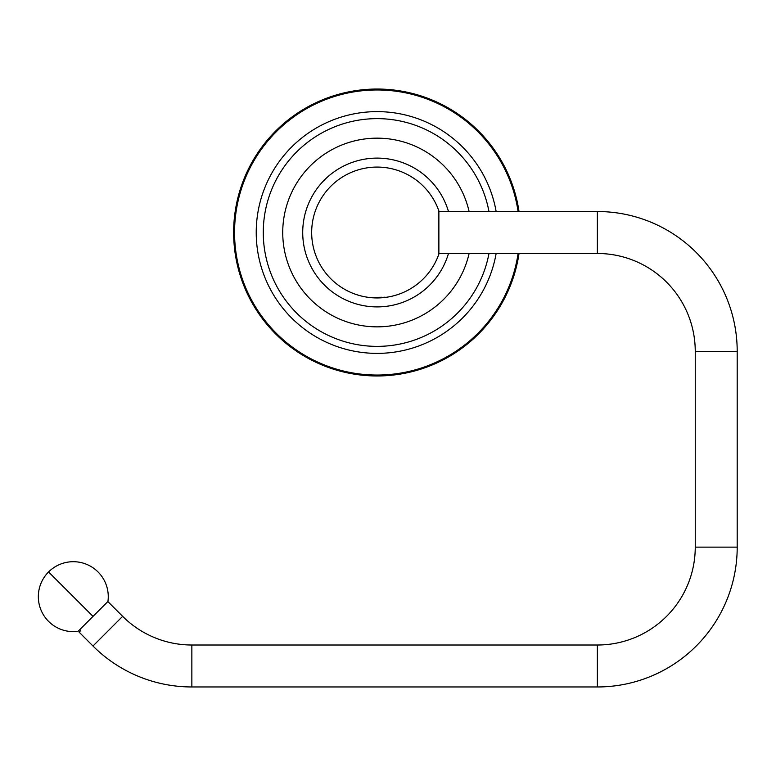 <?xml version="1.0" encoding="UTF-8"?>
<svg xmlns="http://www.w3.org/2000/svg" width="776" height="776" viewBox="0 0 776 776"><rect width="100%" height="100%" fill="white"/><g stroke="black" fill="none" stroke-linecap="round" stroke-linejoin="round"><path stroke-width="1.16" d="M448.48 211.528A74.389 74.389 0 0 0 302.718 232.509A74.389 74.389 0 0 0 448.48 253.48M519.028 211.528A143.473 143.473 0 0 0 377.107 89.036A143.473 143.473 0 0 0 233.634 232.509A143.473 143.473 0 0 0 377.107 375.972A143.473 143.473 0 0 0 519.028 253.48M438.876 232.509L438.876 254.101A65.436 65.436 0 0 1 311.671 232.509A65.436 65.436 0 0 1 438.876 210.917L438.876 232.509M369.871 297.499L381.879 297.247M384.101 297.247L385.323 297.247M438.876 211.528L597.365 211.528A139.835 139.835 0 0 1 737.2 351.363L737.2 547.128A139.835 139.835 0 0 1 597.365 686.964L191.856 686.964A139.835 139.835 0 0 1 92.974 646.01L79.133 632.159L80.714 630.578L79.763 629.627M438.876 253.48L597.365 253.48A97.883 97.883 0 0 1 695.247 351.363L695.247 547.128A97.883 97.883 0 0 1 597.365 645.011L191.856 645.011A97.883 97.883 0 0 1 122.637 616.338L107.845 601.555M48.578 571.951A34.959 34.959 0 0 1 107.932 601.468L78.104 631.295A34.959 34.959 0 0 1 48.578 571.951L93.013 616.387M496.145 253.48A120.872 120.872 0 0 1 377.107 353.381A120.872 120.872 0 0 1 256.225 232.509A120.872 120.872 0 0 1 377.107 111.628A120.872 120.872 0 0 1 496.145 211.528M518.096 253.48A142.541 142.541 0 0 1 377.107 375.05A142.541 142.541 0 0 1 234.556 232.509A142.541 142.541 0 0 1 377.107 89.968A142.541 142.541 0 0 1 518.096 211.528M488.977 211.528A113.82 113.82 0 0 0 263.277 232.509A113.82 113.82 0 0 0 488.977 253.48M469.111 253.48A94.371 94.371 0 0 1 282.736 232.509A94.371 94.371 0 0 1 469.111 211.528M597.365 211.528L597.365 253.48M737.2 351.363L695.247 351.363M737.2 547.128L695.247 547.128M597.365 686.964L597.365 645.011M191.856 686.964L191.856 645.011M92.974 646.01L122.637 616.338"/></g></svg>

